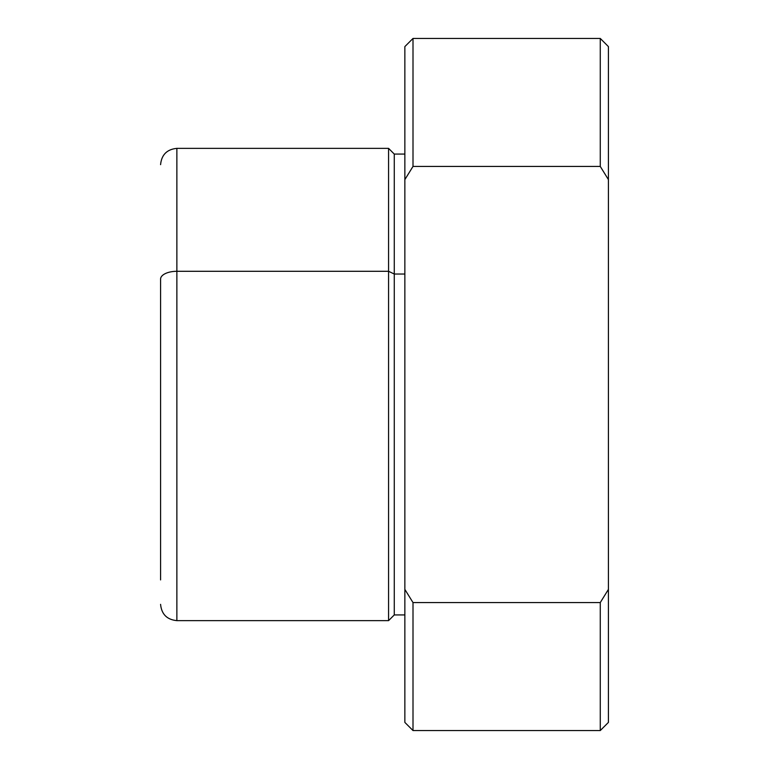 <?xml version="1.0" encoding="UTF-8"?>
<svg xmlns="http://www.w3.org/2000/svg" width="769" height="769" viewBox="0 0 769 769"><rect width="100%" height="100%" fill="white"/><g stroke="black" fill="none" stroke-linecap="round" stroke-linejoin="round"><path stroke-width="1.15" d="M413.001 166.431L404.859 179.6L404.859 46.592L413.001 38.45L413.001 166.431L413.001 38.45L600.272 38.45L600.272 166.431L413.001 166.431L600.272 166.431L600.272 38.45L608.414 46.592L608.414 179.6L600.272 166.431L608.414 179.6L608.414 722.408L600.272 730.55L600.272 602.569L600.272 730.55L413.001 730.55L413.001 602.569L413.001 730.55L404.859 722.408L404.859 589.4L413.001 602.569L600.272 602.569L608.414 589.4L600.272 602.569L413.001 602.569L404.859 589.4L404.859 179.6L413.001 166.431M160.586 489.901L160.586 279.099A16.284 7.805 0 0 1 176.87 271.294L176.87 148.369L176.87 271.294A16.284 7.805 180 0 0 160.586 279.099L160.586 579.913M176.87 271.294L176.87 620.631L176.87 271.294L388.576 271.294L176.87 271.294M404.859 154.069L394.266 154.069L394.266 274.024L394.266 154.069L388.576 148.369L388.576 620.631L388.576 148.369L176.87 148.369C166.979 149.34 161.548 154.761 160.586 164.653M394.266 274.024L388.576 271.294L394.266 274.024L394.266 614.931L394.266 274.024L404.859 274.024L394.266 274.024M608.414 176.783L608.414 98.615M608.414 589.4L608.414 179.6M404.859 110.832L404.859 274.024M404.859 614.931L394.266 614.931L388.576 620.631L176.87 620.631C166.979 619.66 161.548 614.239 160.586 604.347"/></g></svg>
